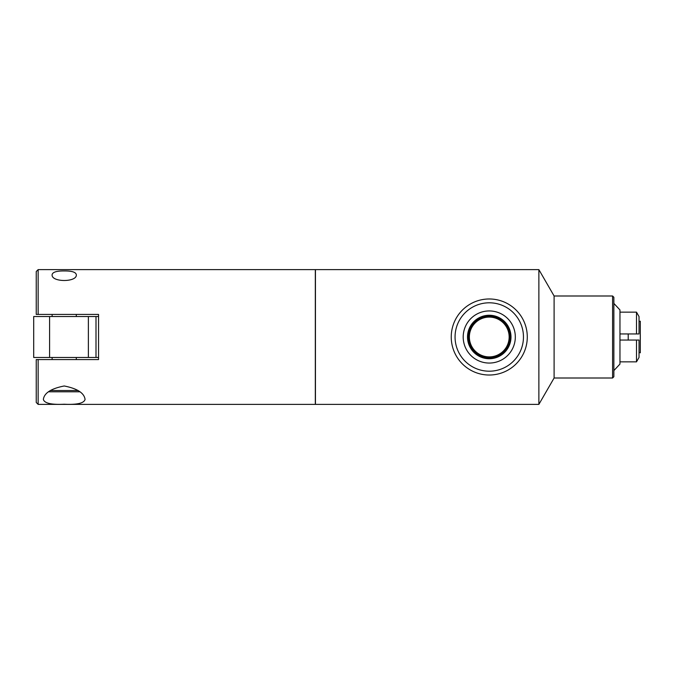 <?xml version="1.0" encoding="UTF-8"?>
<svg xmlns="http://www.w3.org/2000/svg" width="674" height="674" viewBox="0 0 674 674"><rect width="100%" height="100%" fill="white"/><g stroke="black" fill="none" stroke-linecap="round" stroke-linejoin="round"><path stroke-width="1.01" d="M98.547 316.527L33.7 316.527L33.7 357.473L88.37 357.473L88.37 316.527M88.37 357.473L96.003 357.473L96.003 316.527M96.003 357.473L98.547 357.473M52.134 359.571L52.134 357.473M52.134 316.527L52.134 314.429M38.148 314.429L98.547 314.429L98.547 359.571L38.148 359.571L38.148 404.383L315.322 404.383L315.322 269.617L38.148 269.617L38.148 314.429L36.244 314.429L38.148 314.429M76.297 357.473L76.297 359.571L98.547 359.571M64.215 404.232C51.317 404.847 44.366 403.237 43.363 399.404C44.223 393.009 51.173 388.536 64.215 385.983C77.257 388.536 84.208 393.009 85.067 399.404C84.056 403.237 77.106 404.847 64.215 404.232M64.215 270.948C71.705 270.881 75.732 272.094 76.297 274.596C77.577 282.457 50.853 282.457 52.134 274.596C52.698 272.094 56.726 270.881 64.215 270.948M78.159 390.524L50.272 390.524M48.57 391.796L79.852 391.796M38.148 269.617L36.244 271.521L36.244 314.429M36.244 359.571L38.148 359.571L36.244 359.571L36.244 402.479L38.148 404.383M315.449 337L315.449 404.383L538.871 404.383L538.871 269.617L315.449 269.617L315.449 337M451.243 337A38.014 38.014 0 0 0 508.272 369.925A38.014 38.014 0 0 0 508.272 304.075A38.014 38.014 0 0 0 451.243 337M455.06 337A34.206 34.206 0 0 0 506.359 366.622A34.206 34.206 0 0 0 506.359 307.378A34.206 34.206 0 0 0 455.06 337M463.198 337A26.067 26.067 0 0 1 502.29 314.429A26.067 26.067 0 0 1 502.29 359.571A26.067 26.067 0 0 1 463.198 337M467.52 337A21.737 21.737 0 0 0 489.257 358.737A21.737 21.737 0 0 0 510.993 337A21.737 21.737 0 0 0 489.257 315.264A21.737 21.737 0 0 0 467.52 337M468.472 337A20.784 20.784 0 0 0 499.653 355.004A20.784 20.784 0 0 0 499.653 318.996A20.784 20.784 0 0 0 468.472 337M509.156 337A19.9 19.9 0 0 1 489.257 356.9A19.9 19.9 0 0 1 469.365 337A19.9 19.9 0 0 1 489.257 317.1A19.9 19.9 0 0 1 509.156 337M538.871 269.617L554.104 295.996L554.104 378.004L538.871 404.383M554.104 295.996L612.59 295.996L612.59 378.004L554.104 378.004M612.59 295.996L613.862 297.268L613.862 376.732L612.59 378.004M639.036 321.599L640.3 321.186L640.3 352.814L639.036 352.401M628.219 333.95L628.219 340.05L619.962 340.05L619.962 333.95L619.962 361.862L636.492 361.862L639.036 357.414L639.036 340.05L628.219 340.05M636.492 361.862L636.492 340.05L619.962 340.05M619.962 333.95L639.036 333.95L639.036 316.586L636.492 312.138L619.962 312.138L619.962 309.939L613.862 303.41M636.492 312.138L636.492 333.95M49.59 357.473L49.59 316.527M76.297 316.527L76.297 314.429M613.862 370.59L619.962 364.061L619.962 309.939M619.962 364.061L619.962 361.862"/></g></svg>
